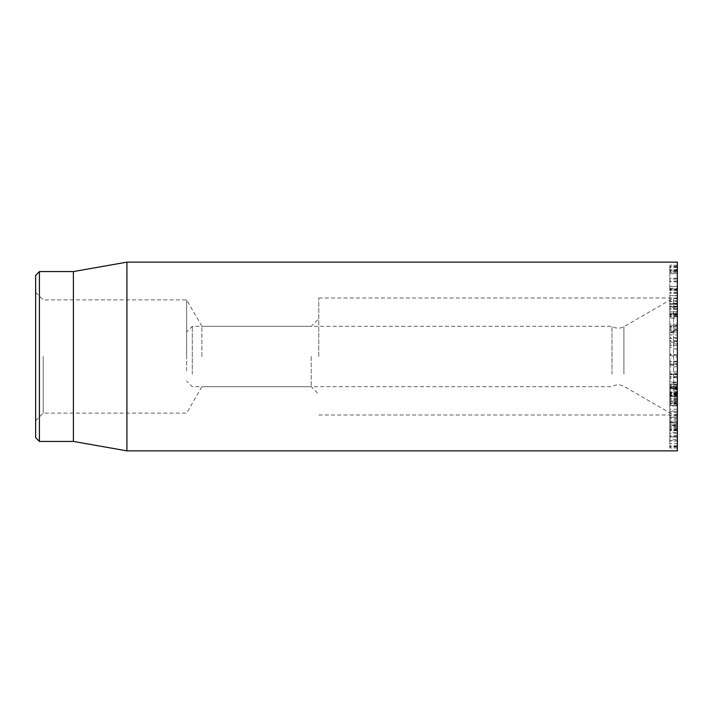 <?xml version="1.0" encoding="UTF-8"?>
<svg xmlns="http://www.w3.org/2000/svg" width="713" height="713" viewBox="0 0 713 713"><rect width="100%" height="100%" fill="white"/><g stroke="black" fill="none" stroke-linecap="round" stroke-linejoin="round"><path stroke-width="0.53" stroke-dasharray="3.56 2.67" d="M669.801 432.336L669.801 421.356L669.801 432.336L677.35 432.336L677.35 439.395L669.801 439.395M677.35 439.395L677.35 440.812L669.801 440.527M677.35 440.527L677.35 436.891L669.801 436.891M677.35 436.891L677.35 422.488L669.801 422.488M677.35 422.488L677.35 421.071L669.801 421.356M677.35 421.356L677.35 424.993L669.801 424.993M677.35 424.993L677.35 432.336M677.35 425.394L677.35 443.254L677.35 425.394L669.801 425.394L669.801 443.254L669.801 425.394M677.35 440.999L669.801 440.999M677.35 443.254L677.35 443.762L669.801 443.762L669.801 443.254M677.35 436.49L669.801 436.49M677.35 420.884L669.801 420.884M677.35 418.629L677.35 418.121L669.801 418.121L669.801 418.629M677.35 428.834L677.35 447.969L677.35 428.834L669.801 428.834L669.801 447.969L669.801 428.834M677.35 427.274L669.801 427.274M677.35 446.436L669.801 446.436M677.35 445.705L669.801 445.705M677.35 429.957L669.801 429.957M677.35 430.099L669.801 430.099L677.35 430.099M677.35 435.429L669.801 435.429M677.35 435.367L669.801 435.367M677.35 429.841L669.801 429.841M677.35 426.98L669.801 426.98L677.35 427.007M677.35 423.879L669.801 423.879M677.35 423.95L669.801 423.95M669.801 332.668L669.801 342.276L669.801 332.668L677.35 332.668L677.35 331.18L669.801 331.18L677.35 331.171L677.35 338.541L669.801 338.541M677.35 338.541L677.35 342.276L669.801 342.276L677.35 342.293L677.35 334.923L669.801 334.923M677.35 334.923L677.35 332.668M677.35 332.133L677.35 345.377L677.35 328.069L677.35 332.133L669.801 332.133L669.801 328.078L669.801 345.377L669.801 332.133M677.35 328.078L669.801 328.078L677.35 328.069M677.35 341.331L669.801 341.331M677.35 345.377L669.801 345.386L677.35 345.377M677.35 307.196L677.35 314.932L677.35 313.586L669.801 313.586L669.801 314.932L669.801 303.649L677.35 303.649L669.801 304.023L669.801 326.215L669.801 313.586L677.35 313.907L677.35 326.215L677.35 316.679L677.35 318.06L669.801 318.06L677.35 317.962L677.35 307.196L669.801 307.196M677.35 314.085L669.801 314.085L669.801 314.932L677.35 314.932L677.35 314.085M677.35 308.631L669.801 308.631M677.35 306.911L669.801 306.911L669.801 306.358L677.35 306.358L677.35 306.911L669.801 306.911M677.35 304.264L669.801 304.264M677.35 316.643L669.801 316.643L677.35 316.643M669.801 326.215L669.801 325.725L677.35 325.725L677.35 326.215M677.35 315.921L669.801 315.921M669.801 306.946L669.801 295.913L669.801 311.804L669.801 306.946L677.35 306.946L677.35 301.519L669.801 301.519M677.35 301.519L677.35 295.913L669.801 295.592L677.35 295.592L677.35 306.189L669.801 306.189M677.35 306.189L677.35 311.804L669.801 311.804L677.35 312.116L677.35 306.946M677.35 304.38L677.35 293.239L677.35 314.478L669.801 314.478L669.801 293.239L669.801 315.155L677.35 315.155L677.35 304.38L669.801 304.38M677.35 303.337L669.801 303.337M677.35 293.239L669.801 293.239L669.801 292.553L677.35 292.553L677.35 293.239M669.801 289.22L669.801 265.191L669.801 290.779L669.801 289.22L677.35 289.22L677.35 266.876L669.801 266.876M677.35 266.876L677.35 289.22M677.35 269.407L669.801 269.434M677.35 271.876L669.801 271.876M677.35 272.223L669.801 272.223L677.35 272.223M677.35 270.86L669.801 270.86M677.35 266.199L669.801 266.199M677.35 265.191L669.801 265.2L677.35 265.191M677.35 289.006L669.801 289.006M677.35 290.779L669.801 290.779M669.801 279.033L669.801 289.906L669.801 279.033L677.35 279.033L677.35 271.733L669.801 271.733M677.35 271.733L677.35 270.058L669.801 270.218M677.35 270.218L677.35 273.587L669.801 273.587M677.35 273.587L677.35 288.382L669.801 288.382M677.35 288.382L677.35 290.066L669.801 289.906M677.35 289.906L677.35 286.537L669.801 286.537M677.35 286.537L677.35 279.033M677.35 286.412L677.35 267.411L677.35 286.412L669.801 286.412L669.801 267.411L669.801 286.412M677.35 270.379L669.801 270.379M677.35 267.411L669.801 267.411M677.35 273.703L669.801 273.703M677.35 289.745L669.801 289.745M677.35 292.713L669.801 292.713M669.801 384.369L669.801 396.464L677.35 396.464L677.35 395.742L669.801 395.742L669.801 393.211L669.801 401.749L677.35 401.749L677.35 401.125L669.801 401.125L669.801 392.738L669.801 403.95L669.801 384.369L677.35 384.369L669.801 384.289L677.35 384.289L677.35 388.344L669.801 388.344M677.35 388.344L677.35 384.352M677.35 386.535L677.35 424.921L677.35 385.706L677.35 395.02L677.35 386.571L669.801 386.58L669.801 388.068L669.801 327.107L669.801 387.346L677.35 387.346L677.35 386.58L669.801 386.571L669.801 395.02L669.801 385.706L669.801 424.921L669.801 382.551L677.35 382.551L677.35 386.535L669.801 386.535M677.35 389.77L669.801 389.77M669.801 387.337L677.35 387.337L669.801 387.355L677.35 388.532L677.35 325.083L677.35 388.532M677.35 394.031L669.801 394.031M677.35 393.211L677.35 393.799L669.801 393.799L669.801 393.211M677.35 395.412L669.801 395.412M677.35 399.61L669.801 399.61M677.35 395.091L669.801 395.091M677.35 392.738L677.35 393.318L669.801 393.318L669.801 392.738L677.35 392.738M677.35 393.255L669.801 393.255M677.35 401.143L669.801 401.143M677.35 403.95L669.801 403.95L669.801 404.931L677.35 404.931L677.35 403.95M677.35 398.576L669.801 398.576M677.35 398.54L669.801 398.54L677.35 398.505M669.801 411.392L669.801 422.399L669.801 406.018L669.801 411.392L677.35 411.392L677.35 417.274L669.801 417.274M677.35 417.274L677.35 422.399L669.801 422.399L669.801 421.695M677.35 421.695L677.35 411.143L669.801 411.143M677.35 411.143L677.35 406.018L669.801 406.018L669.801 406.722M677.35 406.722L677.35 411.392M677.35 403.496L669.801 403.496L669.801 402.898L677.35 402.898L677.35 403.505L677.35 402.524L669.801 402.524L669.801 403.496L677.35 403.505M677.35 415.697L669.801 415.697M677.35 424.921L669.801 424.921L669.801 425.893L677.35 425.893L677.35 424.921M677.35 412.72L669.801 412.72M677.35 394.61L669.801 394.61M677.35 394.307L669.801 394.307L669.801 395.02L677.35 395.02L677.35 394.307M677.35 385.706L669.801 385.662L677.35 385.706M677.35 388.638L669.801 388.638M677.35 395.225L669.801 395.225L677.35 395.225M669.801 391.49L669.801 392.168L677.35 392.168L677.35 391.49M677.35 400.162L669.801 400.189M677.35 396.918L669.801 396.918M677.35 396.856L669.801 396.856M677.35 393.879L669.801 393.879M677.35 386.571L677.35 382.64L669.801 382.64L669.801 386.571M677.35 366.758L677.35 373.452L669.801 373.452L669.801 374.254L669.801 364.37L669.801 374.254L677.35 374.254L677.35 366.758L669.801 366.758M677.35 373.452L677.35 374.254L677.35 373.452M669.801 365.181L669.801 364.37L677.35 364.37L677.35 365.181L669.801 365.181M677.35 371.865L669.801 371.865M677.35 374.771L677.35 361.268L677.35 377.355L677.35 374.771L669.801 374.771L669.801 377.355L669.801 361.268L669.801 374.771M677.35 377.355L669.801 377.355L669.801 376.624L677.35 376.624L677.35 377.355M677.35 363.862L669.801 363.862M677.35 361.268L669.801 361.268L669.801 362.008L677.35 362.008L677.35 361.268M677.35 262.134L677.35 450.866M677.35 356.5L677.35 415.011L677.35 356.5M311.207 356.5L311.207 386.696L311.207 356.5M318.756 356.5L318.756 297.989L318.756 356.5M201.895 356.5L201.895 326.304L201.895 356.5M43.199 356.5L43.199 413.121L43.199 356.5M35.65 356.5L35.65 420.67L35.65 356.5M186.637 356.5L186.637 299.879L186.637 356.5M35.65 437.657L35.65 275.343M39.429 271.573L39.429 441.427M73.394 271.573L73.394 441.427M126.914 450.866L126.914 262.134M611.977 374.191L611.977 326.304L611.977 374.191M673.571 390.777L673.571 297.989L673.571 390.777M677.35 390.189L677.35 299.005L677.35 390.189M677.35 349.566L669.801 346.75M677.35 337.338L669.801 337.793M186.637 370.876L186.637 331.964L186.637 370.876M192.296 374.191L192.296 326.304L192.296 374.191M677.35 429.574L669.801 429.574M677.35 433.397L669.801 433.397M677.35 428.513L669.801 428.513M677.35 430.679L669.801 430.679M677.35 446.917L669.801 446.917M677.35 447.969L669.801 447.969L677.35 447.969M677.35 430.171L669.801 430.171M677.35 429.877L669.801 429.877M677.35 426.864L669.801 426.864M677.35 427.087L669.801 427.087M677.35 340.787L669.801 340.787M677.35 329.558L669.801 329.558M677.35 343.898L669.801 343.898M677.35 316.768L669.801 316.768M677.35 324.183L669.801 324.183M677.35 300.752L669.801 300.752M677.35 309.317L669.801 309.317M677.35 298.382L669.801 298.382M677.35 281.065L669.801 281.065M677.35 278.248L669.801 278.248M677.35 281.849L669.801 281.849M677.35 384.601L669.801 384.601M677.35 417.043L669.801 417.043M677.35 409.226L669.801 409.226M677.35 419.208L669.801 419.208M677.35 392.551L669.801 392.551L677.35 392.542M677.35 387.881L669.801 387.881M677.35 386.874L669.801 386.874M677.35 392.934L669.801 392.934M677.35 396.241L669.801 396.241M677.35 398.273L669.801 398.273M677.35 393.478L669.801 393.478M677.35 384.066L669.801 384.066M623.902 373.977L623.902 326.67L623.902 373.977M677.35 389.378L669.801 387.738M677.35 355.689L669.801 354.504M677.35 354.682L669.801 354.031M677.35 330.057L669.801 329.415M677.35 325.083L669.801 327.107L677.35 325.083M677.35 325.226L669.801 327.249M677.35 331.215L669.801 330.03M677.35 377.141L669.801 378.781M677.35 382.409L669.801 381.223M677.35 437.042L669.801 437.042M677.35 422.274L669.801 422.274M677.35 313.551L669.801 313.551M677.35 314.994L669.801 314.994M677.35 306.991L669.801 306.991M677.35 326.474L669.801 326.474M677.35 392.997L669.801 392.997M677.35 399.565L669.801 399.565M669.801 422.871L677.35 422.871M669.801 405.554L677.35 405.554M677.35 395.189L669.801 395.189M677.35 403.692L669.801 403.692M677.35 391.303L669.801 391.303M669.801 374.307L677.35 374.307M669.801 364.325L677.35 364.325M677.35 377.435L669.801 377.435M677.35 361.188L669.801 361.188M35.65 420.67L43.199 413.121L186.637 413.121L201.895 386.696L311.207 386.696L318.756 394.244M35.65 292.33L43.199 299.879L186.637 299.879L201.895 326.304L311.207 326.304L318.756 318.756M318.756 415.011L677.35 415.011M318.756 297.989L677.35 297.989M677.35 299.005L673.571 297.989L623.902 326.67C619.855 328.8 615.88 328.684 611.977 326.304L192.296 326.304L186.637 331.964M677.35 413.995L673.571 415.011L623.902 386.33C619.855 384.2 615.88 384.316 611.977 386.696L192.296 386.696L186.637 381.036M669.801 355.226L677.35 357.249M669.801 388.068L677.35 390.091"/><path stroke-width="1.07" d="M677.35 356.5L677.35 262.134L126.914 262.134L126.914 450.866L677.35 450.866L677.35 356.5M35.65 356.5L35.65 437.657L39.429 441.427L39.429 271.573L35.65 275.343L35.65 356.5M39.429 441.427L73.394 441.427L73.394 271.573L39.429 271.573M73.394 441.427L126.914 450.866M73.394 271.573L126.914 262.134"/></g></svg>
